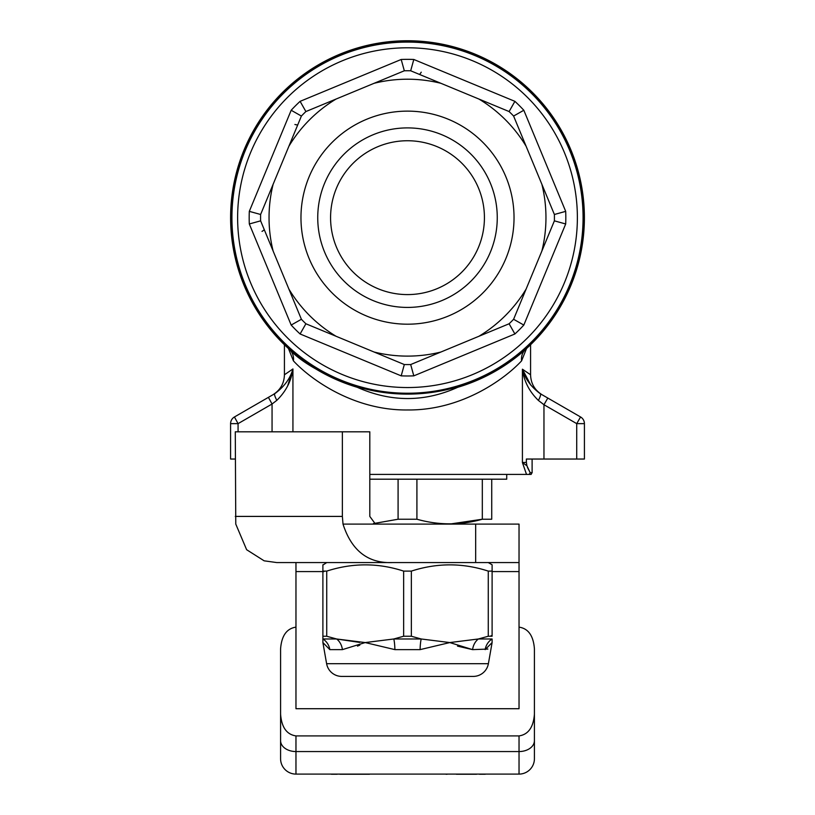 <?xml version="1.0" encoding="UTF-8"?>
<svg xmlns="http://www.w3.org/2000/svg" width="815" height="815" viewBox="0 0 815 815"><rect width="100%" height="100%" fill="white"/><g stroke="black" fill="none" stroke-linecap="round" stroke-linejoin="round"><path stroke-width="1.22" d="M542.107 394.766C534.711 390.151 530.86 383.498 530.575 374.778L522.415 369.195C524.952 378.608 530.932 386.799 540.376 393.767A7.692 1.62 120 0 1 538.389 400.43C529.292 391.546 523.964 381.135 522.415 369.195L530.575 374.778L530.575 344.755M526.551 348.525L521.58 360.872C504.006 379.749 461.137 410.454 407.785 409.965C354.301 410.679 311.126 379.902 293.42 360.872L288.449 348.525M272.893 394.766C280.289 390.151 284.14 383.498 284.425 374.778L292.931 368.951L284.425 374.778L284.425 344.755M369.806 474.422L526.51 474.422L522.415 462.533L526.368 462.4L526.928 465.803L522.415 462.533L526.51 474.422L531.136 474.422A7.692 7.692 0 0 1 532.114 472.71L530.229 472.761A7.692 7.58 -91.5 0 0 529.292 474.422L531.136 474.422M357.245 387.288A176.916 176.916 0 0 1 407.5 40.75A176.916 176.916 0 0 1 457.755 387.288C424.432 402.294 390.935 402.294 357.245 387.288C324.655 375.491 302.049 362.869 289.427 349.411L290.069 350.032M530.809 385.149L522.415 369.195L522.415 462.533L526.928 465.803L530.229 472.761L532.114 472.71L532.114 459.039M287.705 385.729L292.931 368.951C291.342 380.951 285.973 391.414 276.835 400.338A7.692 1.569 -120 0 1 274.787 393.676L268.41 397.353L274.787 393.676C284.292 386.656 290.334 378.415 292.931 368.951L292.931 431.807L292.931 368.951M276.835 400.338L272.057 404.016L238.072 423.637L234.435 416.974L268.41 397.353L234.435 416.974A7.692 7.692 0 0 0 230.584 423.637L230.584 459.039L235.28 459.039M272.057 431.807L272.057 404.016L268.41 397.353M540.376 393.767L547.812 398.056L543.962 404.719L538.389 400.43M547.812 398.056L580.565 416.974A7.692 7.692 0 0 1 584.416 423.637L584.416 459.039L576.725 459.039L576.725 423.637L543.962 404.719L543.962 459.039L576.725 459.039M580.565 416.974L576.725 423.637L584.416 423.637M543.962 459.039L526.368 459.039L526.368 462.4M530.229 472.761L527.417 467.341M521.58 360.872A15.383 13.519 48.1 0 1 525.573 349.411L524.942 350.022M293.42 360.872A15.383 13.519 131.9 0 0 289.427 349.411M421.233 72.168A7.692 1.273 112.5 0 1 419.277 74.348M294.908 124.491A7.692 1.273 22.5 0 0 297.832 124.644M262.002 231.399A7.692 1.273 -22.5 0 0 264.182 229.443M336.086 99.043A138.458 138.458 0 0 0 288.887 146.252L301.397 116.046A146.914 146.914 0 0 1 305.89 111.553L404.322 70.783A146.914 146.914 0 0 1 410.679 70.783L413.806 59.475L514.897 101.345A158.314 158.314 0 0 1 523.821 110.259L565.692 211.36A158.314 158.314 0 0 1 565.692 223.972L523.821 325.063A158.314 158.314 0 0 1 514.897 333.977L413.806 375.858A158.314 158.314 0 0 1 401.194 375.858L300.103 333.977L305.89 323.769A146.914 146.914 0 0 1 301.397 319.276L288.887 289.07L301.397 319.276L291.179 325.063L249.309 223.972L260.617 220.845A146.914 146.914 0 0 1 260.617 214.488L273.127 184.282A138.458 138.458 0 0 0 273.127 251.04L260.617 220.845M332.174 142.33A106.531 106.531 0 0 0 332.174 292.993A106.531 106.531 0 0 0 482.826 292.993A106.531 106.531 0 0 0 482.826 142.33A106.531 106.531 0 0 0 332.174 142.33M344.032 154.188A89.762 89.762 0 0 0 344.032 281.134A89.762 89.762 0 0 0 470.968 281.134A89.762 89.762 0 0 0 470.968 154.188A89.762 89.762 0 0 0 344.032 154.188M353.109 163.275A76.916 76.916 0 0 0 353.109 272.057A76.916 76.916 0 0 0 461.891 272.057A76.916 76.916 0 0 0 461.891 163.275A76.916 76.916 0 0 0 353.109 163.275M514.571 118.379L513.603 116.046L523.821 110.259M532.266 92.9A176.447 176.447 0 0 1 532.266 342.432A176.447 176.447 0 0 1 282.734 342.432A176.447 176.447 0 0 1 282.734 92.9A176.447 176.447 0 0 1 532.266 92.9M249.309 223.972A158.314 158.314 0 0 1 249.309 211.36L291.179 110.259L301.387 116.056M291.179 110.259A158.314 158.314 0 0 1 300.103 101.345L401.194 59.475L404.322 70.783M249.309 211.36L260.617 214.477L261.584 212.155M401.194 375.858L404.322 364.549L374.116 352.029A138.458 138.458 0 0 0 440.884 352.029L410.679 364.549L413.806 375.858M401.999 363.582L404.322 364.549A146.914 146.914 0 0 0 410.679 364.549L410.679 364.549M506.787 324.737L509.11 323.769L514.897 333.977M513.603 319.276A146.914 146.914 0 0 1 509.11 323.769L478.914 336.279A138.458 138.458 0 0 0 526.113 289.07L513.603 319.276L523.821 325.063M553.416 223.167L554.383 220.845L565.692 223.972M554.383 214.488A146.914 146.914 0 0 1 554.383 220.845L541.873 251.04A138.458 138.458 0 0 0 541.873 184.282L554.383 214.488L565.692 211.36M509.11 111.553L509.11 111.553A146.914 146.914 0 0 1 513.603 116.046L526.113 146.252A138.458 138.458 0 0 0 478.914 99.043L509.11 111.553L514.897 101.345M300.103 101.345L305.89 111.553L308.213 110.596M273.127 251.04L288.887 289.07A138.458 138.458 0 0 0 336.086 336.279L305.89 323.769M410.679 70.783L440.884 83.293A138.458 138.458 0 0 0 374.116 83.293M273.127 184.282L288.887 146.252M374.116 352.029L336.086 336.279M478.914 336.279L440.884 352.029M541.873 251.04L526.113 289.07M526.113 146.252L541.873 184.282M440.884 83.293L478.914 99.043M369.806 479.189L506.726 479.189L506.726 474.422M398.087 479.189L398.087 519.226L373.413 523.587L398.087 519.226L416.913 519.226L416.913 479.189M482.317 479.189L482.317 519.226C460.638 525.38 438.837 525.38 416.913 519.226L416.913 519.226M451.031 523.882L482.317 519.226L491.73 519.226L491.73 479.189M491.73 519.226C491.73 525.38 491.73 525.38 491.73 519.226M448.199 523.882L449.615 523.892M457.521 646.122L472.578 649.626L449.809 642.566L420.092 649.626L394.908 649.626L365.191 642.566L342.422 649.626L329.841 649.626L322.893 642.566L326.611 663.695A15.383 15.383 0 0 0 341.77 676.409L473.23 676.409A15.383 15.383 0 0 0 488.389 663.695L492.107 642.566L485.159 649.626A15.383 14.334 90 0 1 492.107 638.98L492.107 642.566M392.677 562.564L276.733 562.564L264.142 560.822L246.629 549.707L235.78 524.106L235.28 431.807L342.371 431.807L342.371 516.415L343.013 524.106C351.591 550.757 368.146 563.573 392.677 562.564L519.033 562.564L519.033 524.106L519.033 708.714L295.967 708.714L295.967 562.564L326.734 562.564L322.893 565.07M488.267 562.564L492.107 564.785L492.107 571.111L488.267 571.111C462.737 562.788 437.095 562.788 411.351 571.111L403.649 571.111C378.129 562.788 352.488 562.788 326.734 571.111L322.893 571.111L322.893 564.785M487.89 649.076L472.578 649.626A15.383 12.011 90 0 1 478.395 638.98L488.267 636.24L492.107 636.24L491.078 635.69M492.107 636.24L492.107 568.952M322.893 568.952L322.893 571.111L323.922 571.661M394.908 649.626A15.383 2.323 90 0 0 393.788 638.98L403.649 636.24L411.351 636.24L421.212 638.98L449.809 642.566L478.395 638.98L492.107 638.98M357.49 646.122L359.812 645.134M359.812 642.434L336.605 638.98L365.191 642.566L393.788 638.98L421.212 638.98A15.383 2.323 90 0 0 420.092 649.626M329.841 649.626A15.383 14.334 90 0 0 322.893 638.98L322.893 636.24L322.893 638.98L336.605 638.98A15.383 12.011 90 0 1 342.422 649.626M322.893 642.566L322.893 638.98M327.345 636.434L336.605 638.98M326.734 571.111L326.734 636.24L322.893 636.24L322.893 571.111M280.584 712.565L280.584 714.154C281.562 727.275 286.686 734.529 295.967 735.914L519.033 735.914C528.314 734.529 533.438 727.275 534.416 714.154L534.416 758.714A15.383 15.383 0 0 1 519.033 774.097L295.967 774.097A15.383 15.383 0 0 1 280.584 758.714L280.584 648.883C281.562 635.761 286.686 628.518 295.967 627.132M295.967 735.914L295.967 751.562L519.033 751.562L519.033 774.097A15.383 15.383 0 0 0 534.416 758.714L534.416 712.565M534.416 714.154L534.416 648.883C533.438 635.761 528.314 628.518 519.033 627.132M375.471 524.106L369.806 516.415L369.806 431.807L342.371 431.807M284.527 562.564L278.241 562.564M343.013 524.106L519.033 524.106M390.12 774.097L437.879 774.097M451.194 774.097L369.48 774.097M369.48 774.25L331.41 774.097M485.231 774.25L479.464 774.25L485.231 774.097M428.558 774.097L404.434 774.097M479.464 774.097L476.581 774.097M456.39 774.25L476.581 774.25L456.39 774.097M439.081 774.097L447.73 774.097M482.348 774.25L484.65 774.25L482.348 774.25M445.999 774.25L447.16 774.25L445.999 774.25M368.329 774.25L340.059 774.25L368.329 774.097M337.176 774.25L331.41 774.25L337.176 774.097M356.216 774.25L360.25 774.25L356.216 774.25M363.714 774.25L360.25 774.25L363.714 774.25M348.718 774.25L352.752 774.25L348.718 774.25M342.371 774.25L345.254 774.25L342.371 774.25M238.072 431.807L238.072 423.637L230.584 423.637M300.103 333.977A158.314 158.314 0 0 1 291.179 325.063M287.379 337.787A169.877 169.877 0 0 0 527.621 337.787A169.877 169.877 0 0 0 527.621 97.545A169.877 169.877 0 0 0 287.379 97.545A169.877 169.877 0 0 0 287.379 337.787M531.645 93.511A175.571 175.571 0 0 1 531.645 341.811A175.571 175.571 0 0 1 283.355 341.811A175.571 175.571 0 0 1 283.355 93.511A175.571 175.571 0 0 1 531.645 93.511M401.194 59.475A158.314 158.314 0 0 1 413.806 59.475M326.611 663.695L488.389 663.695M488.267 636.24L488.267 571.111M411.351 636.24L411.351 571.111M403.649 636.24L403.649 571.111M280.584 740.692A15.383 10.88 180 0 0 295.967 751.562L295.967 774.097M534.416 740.692A15.383 10.88 0 0 1 519.033 751.562L519.033 735.914M519.033 774.097A15.383 15.383 0 0 0 534.416 758.714M295.967 571.58L322.893 571.58M492.107 571.58L519.033 571.58M235.28 516.415L342.371 516.415M475.675 562.564L475.675 524.106"/></g></svg>
